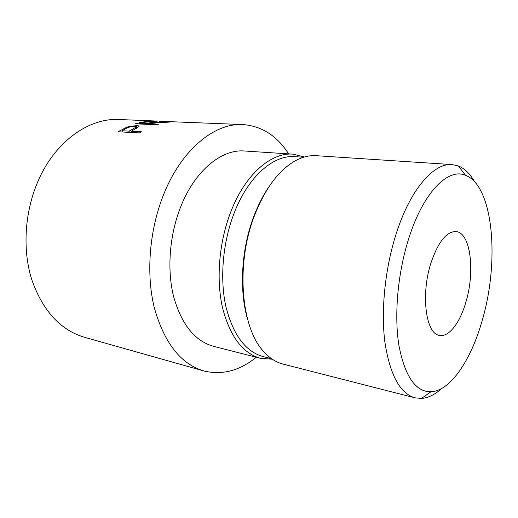 <?xml version="1.0" encoding="UTF-8"?>
<svg xmlns="http://www.w3.org/2000/svg" width="518" height="518" viewBox="0 0 518 518"><rect width="100%" height="100%" fill="white"/><g stroke="black" fill="none" stroke-linecap="round" stroke-linejoin="round"><path stroke-width="0.78" d="M482.051 320.979C499.721 262.069 493.738 185.794 465.404 175.252C448.141 167.735 423.446 192.107 408.922 237.95C397.811 272.449 393.971 314.925 398.912 345.402C404.946 376.476 415.624 391.938 430.937 391.809C450.485 390.973 470.991 360.023 482.051 320.979M441.627 388.526C434.958 394.625 428.237 397.928 421.471 398.446L415.028 397.837C399.993 393.505 389.937 374.877 384.861 341.945C380.769 309.764 385.204 267.372 396.516 232.744C410.696 188.779 434.039 162.717 452.156 164.588L458.469 166.006C464.743 168.596 470.098 173.828 474.546 181.695M465.773 302.499C459.874 322.902 448.828 337.432 439.51 335.386C425.932 334.233 420.564 294.71 430.957 262.963C438.196 241.841 446.555 231.371 456.034 231.552C470.707 232.634 475.304 271.833 465.773 302.499M415.028 397.837L283.048 364.089C276.094 362.322 269.703 358.21 263.869 351.761C240.954 328.134 235.457 263.83 254.668 215.112C265.074 188.824 278.237 170.94 294.159 161.454C301.709 157.129 309.058 155.212 316.22 155.691L452.156 164.588M247.662 319.502C238.947 290.501 241.297 248.847 253.949 215.993C258.106 205.076 263.04 195.441 268.738 187.082M271.587 358.715L263.06 356.559C245.461 351.605 233.048 334.835 225.809 306.242C219.697 278.399 222.772 242.592 233.994 213.494C248.044 176.541 273.569 154.655 294.878 156.643L303.658 157.239M272.3 359.207L260.444 358.307C242.443 353.218 229.733 336.072 222.313 306.863C216.051 278.412 219.192 241.835 230.685 212.134C245.059 174.456 271.154 152.182 292.942 154.163L304.487 156.993M260.444 358.307L213.384 346.277C194.755 341.025 181.475 324.385 173.543 296.335C166.79 269.043 169.593 234.201 181.035 205.963C195.338 170.15 221.898 148.996 244.47 150.997L292.942 154.163M117.981 131.766L127.15 127.02L136.538 125.563C138.41 125.628 139.2 125.978 138.921 126.619L131.294 131.248L141.343 131.773L139.491 132.925L117.981 131.766M135.224 123.796L144.548 121.704L154.124 121.413L156.41 121.847L152.434 122.772L170.124 122.041L150.09 123.323L148.549 123.737L158.553 124.178L156.663 124.747L135.224 123.796M256.306 357.252C239.581 370.81 222.047 375.369 203.703 370.914C180.594 363.94 164.089 342.728 154.189 307.271C145.804 272.701 149.566 228.522 164.245 193.013C182.355 148.608 215.184 122.792 242.916 124.566L159.052 121.231M242.916 124.566C261.732 126.029 276.988 135.8 288.681 153.885M203.703 370.914L84.389 337.257C60.101 329.94 42.476 310.489 31.52 278.898C22.106 248.18 24.896 209.68 39.077 178.833C56.54 140.281 89.789 117.793 119.049 119.516L157.835 121.102M164.471 121.49L173.692 121.749M172.196 121.685L164.471 121.406M144.548 121.704L144.58 122.106M154.124 121.413L154.163 122.41M152.434 122.772L152.473 123.129M148.549 123.737L148.64 124.391M150.252 122.688L153.574 121.918L152.234 121.607L143.253 122.365L139.284 123.329L146.354 123.64L150.252 122.688L150.317 123.303M146.354 123.64L146.445 124.294M139.284 123.329L139.374 123.983M127.15 127.02L127.363 127.907M136.538 125.563L137.037 128.037M131.294 131.248L131.689 132.504M132.783 129.099L136.053 127.046L134.654 126.334C131.378 126.398 128.432 127.175 125.816 128.652L122.002 130.756L129.092 131.132L132.783 129.099L133.087 130.212M129.092 131.132L129.487 132.388M122.002 130.756L122.397 132.006M139.471 122.636L139.543 123.258M122.054 129.396L122.39 130.536M465.404 175.252L458.469 166.006M153.574 121.918L153.613 122.526M136.053 127.046L136.363 128.412M430.937 391.809L421.471 398.446"/></g></svg>
